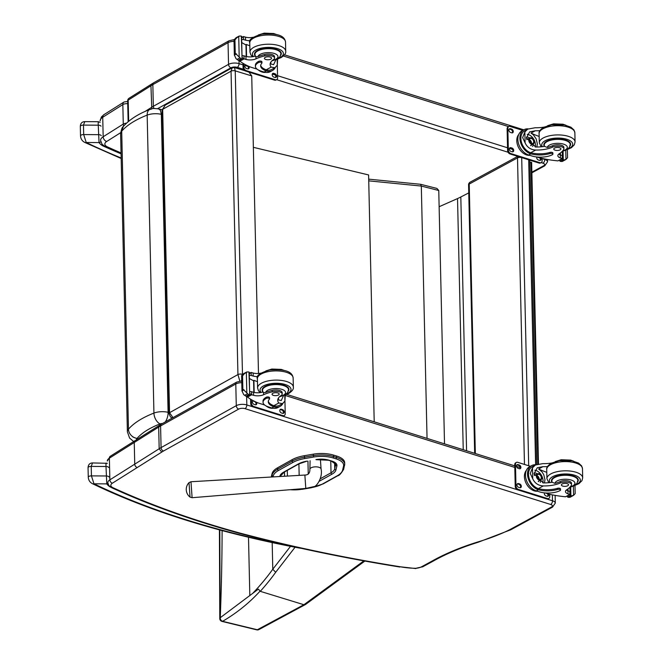 <?xml version="1.0" encoding="UTF-8"?>
<svg xmlns="http://www.w3.org/2000/svg" width="663" height="663" viewBox="0 0 663 663"><rect width="100%" height="100%" fill="white"/><g stroke="black" fill="none" stroke-linecap="round" stroke-linejoin="round"><path stroke-width="0.99" d="M468.575 184.853A2.983 1.243 -1.3 0 1 469.222 184.057A2.983 2.105 -118.5 0 1 470.133 182.168L470.133 182.168A2.983 2.983 0 0 0 468.575 184.853L474.667 453.31M517.919 156.418A2.983 2.105 61.5 0 0 517.505 157.877A2.983 1.243 -1.3 0 1 521.698 157.603L528.684 159.8A2.983 1.243 -1.3 0 1 529.812 160.736A2.983 2.983 0 0 0 529.737 160.123M123.301 126.5C122.249 126.906 121.362 129.351 120.625 133.835A17.984 7.492 -1.3 0 1 121.702 131.191L123.384 126.401M136.926 440.804A9.042 3.771 -1.3 0 1 137.05 438.392A8.942 7.616 -139.5 0 1 128.465 429.16L121.702 131.191C127.114 125.017 135.6 119.655 147.169 115.113A11.884 4.956 -1.3 0 1 161.341 114.351L160.396 110.298L158.714 108.914L162.045 109.71M165.286 421.925A8.942 4.359 -76.5 0 0 168.095 412.32A11.884 4.956 178.7 0 0 153.932 413.082C142.363 417.624 133.876 422.986 128.465 429.16A17.984 7.492 178.7 0 0 127.387 431.804L129.575 438.036L133.669 441.533M253.349 147.327L368.603 174.949L374.205 421.817M241.44 380.943L241.713 379.626M242.119 374.694L242.119 374.264A2.983 1.243 178.7 0 0 237.934 374.57L239.84 381.092M172.985 417.632L169.546 412.701A2.983 1.243 178.7 0 0 168.924 413.488A2.983 1.243 178.7 0 0 168.924 413.521L170.482 416.936L172.181 418.088M232.166 67.792L231.047 71.181A2.983 1.243 -1.3 0 1 235.232 70.883L251.733 75.897L258.487 373.484M168.924 413.488L162.037 110.099A2.983 1.243 -1.3 0 1 162.667 109.32L231.047 71.181L237.934 374.57L169.546 412.701L162.667 109.32L165.211 105.135L232.125 67.817L234.453 67.56M242.484 374.38L235.232 70.883L234.495 67.568L244.813 70.701M165.211 105.135L162.045 110.099M251.733 75.897L248.94 72.101M293.071 462.343A1.069 0.762 -119.2 0 1 292.201 461.108L277.623 469.238A1.069 0.762 60.8 0 0 278.493 470.473L293.071 462.343A26.13 10.89 -1.3 0 1 304.731 458.564L313.674 457.022A20.155 8.404 -1.3 0 1 332.942 457.901L335.818 458.779A20.155 8.404 -1.3 0 1 343.55 466.114L342.605 470.092A26.122 10.89 -1.3 0 1 337.285 475.777L322.757 483.882A26.122 10.89 -1.3 0 1 311.378 487.62M336.423 455.97L333.539 455.1L333.572 456.558L336.456 457.437L336.423 455.97A21.233 8.851 -1.3 0 1 344.669 462.741L344.702 464.199A21.233 8.851 178.7 0 0 336.456 457.437A1.069 0.605 106.9 0 1 335.818 458.779M332.942 457.901A1.069 0.605 106.9 0 0 333.572 456.558A21.233 8.851 178.7 0 0 313.284 455.638L304.342 457.172A27.2 11.337 178.7 0 0 292.201 461.108L292.168 459.65L277.59 467.78L277.623 469.238A1.069 0.762 60.8 0 0 278.485 470.473A26.114 10.89 -1.3 0 1 278.493 470.473A26.114 10.89 -1.3 0 0 273.173 476.15L272.982 476.929M271.25 477.029L272.045 473.689A27.191 11.329 -1.3 0 1 277.59 467.78M313.674 457.022L313.251 454.172L304.309 455.713L304.731 458.564M313.251 454.172A21.233 8.851 -1.3 0 1 333.539 455.1M292.168 459.65A27.2 11.337 -1.3 0 1 304.309 455.713M137.266 467.523A2.983 2.221 -122.2 0 1 134.738 464.158L109.867 479.838A2.983 2.221 57.8 0 0 112.387 483.194L161.722 452.108L159.178 448.76L158.689 427.088L159.568 425.215M552.486 507.137L555.304 503.109A7.45 3.108 178.7 0 0 552.494 500.764A2.983 1.707 107.4 0 1 550.704 504.477A4.467 1.865 -1.3 0 1 551.168 507.203L509.457 529.836L511.281 529.331M552.412 507.178L551.168 507.203M432.972 561.246L431.605 561.337L421.461 566.84A2.983 2.105 -118.5 0 0 422.82 566.749L432.972 561.246C445.776 553.995 460.843 547.663 478.197 542.235L510.742 529.787L552.453 507.162M478.189 542.243L477.385 542.094A206.931 86.248 178.7 0 0 431.605 561.337M421.461 566.84A8.942 3.729 -1.3 0 1 415.85 568.299L422.82 566.749M415.85 568.299A41.728 17.395 -1.3 0 1 400.394 566.79L415.892 568.572M400.394 566.79A951.422 396.54 -1.3 0 1 239.608 532.986L238.763 533.16C289.615 546.66 343.301 557.948 399.822 567.014M544.737 165.833L547.563 161.805A7.45 3.108 178.7 0 0 544.754 159.452A2.983 1.707 107.4 0 1 542.956 163.173A4.467 1.865 -1.3 0 1 543.42 165.899L531.859 172.173M544.671 165.866L543.42 165.899M151.786 108.873L150.94 85.776L151.819 83.903M128.141 121.735L127.661 100.842A2.983 1.243 -1.3 0 1 128.183 100.121L150.94 85.776A38.752 16.152 -1.3 0 1 152.838 84.624L228.047 42.681A7.45 3.108 -1.3 0 1 234.039 41.363M243.006 64.858L239.07 63.631A7.45 3.108 178.7 0 0 228.536 64.352L153.335 106.295L152.838 84.624A2.983 2.13 -119.1 0 1 153.741 82.734L129.053 98.248A2.983 2.221 57.8 0 0 128.183 100.121L128.663 121.304M293.535 546.602A633.414 263.998 -1.3 0 1 93.972 483.799A2.983 2.097 115.8 0 1 92.613 483.775L92.613 483.775C150.145 511.438 218.997 532.845 299.17 548.011A2.983 1.227 100.6 0 0 299.56 547.945M106.32 463.57C106.005 462.351 105.898 463.321 105.997 466.495L106.776 483.882L93.972 483.799L91.436 475.877A2.983 1.243 178.7 0 0 88.27 477.194A2.983 1.243 178.7 0 0 88.27 477.203C88.477 480.219 89.928 482.415 92.613 483.775M108.981 476.987A2.983 1.243 -1.3 0 0 106.213 475.976L91.436 475.877L91.221 466.396L92.53 462.94M110.613 487.181A25.26 10.525 178.7 0 1 106.776 483.882A2.983 2.619 -33.4 0 0 107.887 483.526M103.353 145.528L102.864 145.877L103.511 145.653M121.18 157.985A633.414 263.998 -1.3 0 1 86.223 142.495A2.983 2.097 115.8 0 1 84.864 142.47L121.188 158.523M98.572 122.265C98.257 121.039 98.149 122.017 98.248 125.183L99.036 142.578L86.223 142.495L83.687 134.572A2.983 1.243 178.7 0 0 80.53 135.882A2.983 1.243 178.7 0 0 80.53 135.89C80.737 138.915 82.179 141.103 84.864 142.47M101.232 135.683A2.983 1.243 -1.3 0 0 98.464 134.664L83.687 134.572L83.472 125.092L84.781 121.627C81.972 121.752 80.488 123.343 80.314 126.401L80.53 135.882M121.08 153.849A718.361 299.403 178.7 0 1 102.864 145.877A25.26 10.525 178.7 0 1 99.036 142.578A2.983 2.619 -33.4 0 0 100.776 141.783M538.48 463.943L531.643 162.36L529.861 162.767M468.758 192.9L460.818 196.969A47.695 19.873 -1.3 0 1 457.536 198.569L439.138 206.723M537.908 464.059L531.055 162.178M364.459 561.346A2.983 2.329 -126.2 0 1 364.219 561.544A2.983 2.329 -126.2 0 1 362.528 561.851L303.911 604.722L260.286 591.338L258.388 589.109L220.133 617.8A2.983 2.503 59.8 0 0 222.594 621.322L222.718 621.248C236.973 612.861 249.462 602.775 260.178 590.998M303.886 604.714L257.327 629.751A2.983 1.351 103.6 0 1 256.772 629.85L222.047 621.413A2.983 2.983 0 0 1 219.768 618.504A2.983 1.483 0.3 0 1 219.768 618.504A2.983 1.483 0.3 0 1 220.133 617.8L219.801 529.977M368.694 179.151L420.624 184.297L436.925 188.433L438.765 190.496L444.517 443.862M420.624 184.297L421.32 186.063L438.765 190.496M222.047 621.422A2.983 1.351 -76.3 0 0 222.594 621.322L257.327 629.751A2.983 2.262 67.9 0 0 258.595 629.717A2.983 2.262 67.9 0 0 258.711 629.659M260.286 591.338A683.42 284.841 178.7 0 0 275.684 572.277L272.783 569.244L272.178 542.599M303.911 604.722L305.643 604.391L364.716 561.18A2.983 2.337 -126.7 0 1 363.001 561.503A116.249 48.449 -1.3 0 1 362.528 561.851M248.501 537.254L249.827 595.656M427.047 438.384L421.32 186.063L368.736 180.858M222.718 621.248A2.983 2.503 -120.4 0 1 220.249 617.734A2509.712 1963.955 53.5 0 0 222.113 530.599M547.522 466.545A20.785 8.66 -1.3 0 1 542.889 466.669L537.279 467.763L534.071 473.689L543.254 482.896A20.785 8.66 -1.3 0 0 552.155 482.266L554.931 483.344A20.785 8.66 -1.3 0 0 560.194 481.595L560.227 483.004A20.785 8.66 -1.3 0 1 543.328 485.929C538.348 485.647 534.817 483.261 532.729 478.769L530.267 473.515L532.48 467.838L532.729 478.769M532.48 467.838L535.381 464.995L542.815 463.636A20.785 8.66 178.7 0 0 551.608 463.023M560.525 490.032L560.5 488.896A1.873 0.779 -1.3 0 0 559.497 488.233A1.873 0.779 -1.3 0 0 557.575 488.308A16.898 7.044 -1.3 0 1 538.373 488.614L537.544 488.333L537.577 489.476A13.517 9.539 -118.5 0 1 528.005 477.642A13.517 9.539 -118.5 0 1 531.66 465.592L529.604 466.702A13.517 9.539 61.5 0 0 526.082 479.233A13.517 9.539 61.5 0 0 536.334 490.877L539.566 491.888A14.627 6.1 178.7 0 0 560.119 490.537A1.873 0.779 178.7 0 0 560.525 490.032A1.873 0.779 178.7 0 0 559.522 489.369A1.873 0.779 178.7 0 0 557.6 489.451A16.898 7.044 178.7 0 1 538.397 489.75L536.334 490.877M537.577 489.476L538.397 489.75M531.66 465.592A13.517 9.539 -118.5 0 1 535.803 464.78M570.337 494.515L565.58 496.769A63.375 26.412 -1.3 0 1 548.798 494.084L545.11 492.932M573.379 486.136L573.586 495.352L571.456 495.841A5.022 2.088 -1.3 0 1 570.893 495.559L567.553 497.026L567.528 496.032M574.995 485.482L575.177 493.62L573.586 495.352L569.898 497.325L568.68 497.349L571.456 495.841M537.544 488.333A12.266 8.652 -118.5 0 1 528.933 477.575A12.266 8.652 -118.5 0 1 532.256 466.686L535.372 464.995M546.784 472.338A80.099 33.382 -1.3 0 1 538.629 468.973L542.019 471.865L543.784 474.783L544.978 479.722L544.456 482.904M534.826 470.216A8.934 6.298 -118.5 0 1 542.848 482.879M534.08 473.026A5.959 4.21 -118.5 0 1 537.411 473.879M541.107 475.47L541.116 475.495A3.257 2.296 61.5 0 0 536.906 474.907A3.257 2.296 61.5 0 0 539.317 479.813A3.257 2.296 61.5 0 0 541.497 479.009A3.257 2.296 61.5 0 0 541.406 476.034A3.257 2.296 61.5 0 0 541.116 475.495A3.489 2.461 61.5 0 0 541.107 475.47A3.489 2.461 61.5 0 0 537.444 473.863A3.489 2.461 61.5 0 0 536.533 477.095A3.489 2.461 61.5 0 0 539.176 480.103A3.489 2.461 61.5 0 0 540.768 480.004A5.959 4.21 -118.5 0 1 540.27 482.382M534.113 474.36A5.959 4.21 -118.5 0 1 535.331 475.006M538.663 481.147A5.959 4.21 -118.5 0 1 538.654 481.636M568.009 488.871L568.05 490.877M567.553 497.026L567.86 497.2A5.022 2.088 -1.3 0 1 568.68 497.349M560.227 483.004A6.572 2.735 -1.3 0 1 567.387 482.225A6.572 2.735 -1.3 0 1 571.523 484.661A6.572 2.735 -1.3 0 1 571.199 485.54A32.86 13.699 -1.3 0 1 566.749 489.742A7.666 3.199 -1.3 0 0 565.456 491.573A7.666 3.199 -1.3 0 0 568 493.869A42.241 17.603 -1.3 0 0 569.807 494.474A1.492 1.069 -116 0 0 569.873 494.49L569.807 491.465A42.241 17.603 -1.3 0 1 567.934 490.835A7.666 3.199 -1.3 0 1 566.343 490.032M569.807 491.465A1.409 0.588 -1.3 0 1 570.337 491.905L570.387 494.416M537.42 491.217A12.266 8.652 -118.5 0 1 526.323 483.692A12.266 8.652 -118.5 0 1 526.356 470.382M549.71 494.3L549.76 496.579A2.983 2.105 -118.5 0 1 548.856 498.468L548.11 498.874A2.983 2.105 -118.5 0 1 546.751 498.957L517.621 489.824A2.983 2.105 -118.5 0 1 515.226 486.385L514.737 464.722A2.983 2.105 -118.5 0 1 515.64 462.832L516.386 462.426A2.983 2.105 -118.5 0 1 517.745 462.335L530.359 466.288M548.856 498.468A2.983 2.105 -118.5 0 1 547.497 498.559L518.358 489.427A2.983 2.105 -118.5 0 1 515.971 485.987L515.474 464.315A2.983 2.105 -118.5 0 1 516.386 462.426M519.336 468.716L518.168 468.351A2.047 1.442 -118.5 0 1 516.618 466.586A2.047 1.442 -118.5 0 1 517.148 464.688A2.047 1.442 -118.5 0 1 518.085 464.63L519.253 464.995A2.047 1.442 -118.5 0 1 520.803 466.76A2.047 1.442 -118.5 0 1 520.273 468.658A2.047 1.442 -118.5 0 1 519.336 468.716M519.767 487.678L518.599 487.313A2.047 1.442 -118.5 0 1 517.049 485.548A2.047 1.442 -118.5 0 1 517.579 483.65A2.047 1.442 -118.5 0 1 518.516 483.592L519.684 483.957A2.047 1.442 -118.5 0 1 521.234 485.722A2.047 1.442 -118.5 0 1 520.704 487.62A2.047 1.442 -118.5 0 1 519.767 487.678M548.516 493.993A2.047 1.442 -118.5 0 1 548.086 496.206A2.047 1.442 -118.5 0 1 547.149 496.264L545.989 495.899A2.047 1.442 -118.5 0 1 544.447 492.866M516.825 464.97A2.047 1.442 -118.5 0 1 517.347 465.028L518.507 465.401A2.047 1.442 -118.5 0 1 519.966 466.876A2.047 1.442 -118.5 0 1 519.858 468.782M517.256 483.932A2.047 1.442 -118.5 0 1 517.77 483.99L518.938 484.355A2.047 1.442 -118.5 0 1 520.397 485.838A2.047 1.442 -118.5 0 1 520.289 487.744M547.29 493.612A2.047 1.442 -118.5 0 1 547.671 496.33M539.052 479.448A2.818 1.989 61.5 0 0 536.964 475.603M537.502 478.114A2.818 1.989 61.5 0 0 539.168 479.49A2.818 1.989 61.5 0 0 540.444 479.407A2.818 1.989 61.5 0 0 540.851 475.984A2.818 1.989 61.5 0 0 537.768 474.459A2.818 1.989 61.5 0 0 537.237 477.633M539.317 479.622A3.05 2.155 61.5 0 0 541.588 477.095A3.05 2.155 61.5 0 0 538.364 473.995A3.05 2.155 61.5 0 0 537.237 477.617A3.05 2.155 61.5 0 0 537.511 478.122A3.05 2.155 61.5 0 0 539.317 479.622M538.232 481.371L540.768 480.004A3.489 2.461 61.5 0 0 541.422 476.051A3.489 2.461 61.5 0 0 541.414 476.042L541.422 476.051M552.022 482.291A13.409 5.594 -1.3 0 1 551.45 480.741A13.409 5.594 -1.3 0 1 554.367 477.145A13.409 5.594 -1.3 0 1 569.227 475.064A13.409 5.594 -1.3 0 1 578.269 480.128A13.409 5.594 -1.3 0 1 577.664 481.86M560.194 481.595A6.572 2.735 -1.3 0 1 567.354 480.816A6.572 2.735 -1.3 0 1 571.489 483.252L571.523 484.661M567.752 485.747A3.58 1.492 178.7 0 0 568.531 484.786A3.58 1.492 178.7 0 0 564.926 483.377A3.58 1.492 178.7 0 0 561.379 484.951A3.58 1.492 178.7 0 0 563.79 486.302A3.58 1.492 178.7 0 0 567.752 485.747M282.96 403.377A13.517 9.539 -118.5 0 1 280.01 406.436A13.517 9.539 -118.5 0 1 274.648 407.049L274.623 405.913A12.266 8.652 -118.5 0 0 279.413 405.333L282.529 403.643L284.916 401.082L284.775 395.073L279.496 396.781M282.529 403.643L278.783 403.005A20.785 8.66 -1.3 0 1 277.739 400.386A20.785 8.66 -1.3 0 1 281.12 395.504A6.572 2.735 -1.3 0 0 282.189 393.963A6.572 2.735 -1.3 0 0 278.833 391.667A6.572 2.735 -1.3 0 0 272.244 391.825L272.211 390.416A6.572 2.735 -1.3 0 1 278.8 390.258A6.572 2.735 -1.3 0 1 282.156 392.554L282.189 393.963M278.029 398.861A20.785 8.66 178.7 0 0 278.717 399.971L281.253 400.535L283.491 395.678M274.648 407.049L273.86 406.825A16.898 7.044 178.7 0 1 268.283 401.77A16.898 7.044 178.7 0 1 269.435 399.118A1.873 0.779 178.7 0 0 269.568 398.819A1.873 0.779 178.7 0 0 268.308 398.115A1.873 0.779 178.7 0 0 266.228 398.405A14.627 6.1 178.7 0 0 263.045 402.325A14.627 6.1 178.7 0 0 268.556 406.933L271.789 407.944A13.517 9.539 61.5 0 0 277.954 407.546L280.01 406.436M284.916 401.082L285.281 394.908M264.645 405.01L258.255 403.005A63.375 26.412 -1.3 0 1 247.506 397.062L247.092 396.474M272.244 391.825A32.86 13.699 -1.3 0 0 263.625 394.717A7.666 3.199 -1.3 0 1 253.631 395.322A42.241 17.603 -1.3 0 1 251.741 394.767A1.492 1.077 -116.2 0 1 251.675 394.742L249.661 393.524M251.675 394.742L251.6 391.709A1.409 0.588 178.7 0 0 249.694 391.808M249.76 394.966L246.421 396.441A5.022 2.088 178.7 0 0 245.865 396.151L243.686 394.618L241.97 390.855L242.865 389.123L246.818 392.919L246.346 372.192L248.119 371.893A5.022 2.088 178.7 0 0 248.94 372.042L249.76 394.966L248.94 372.042M242.459 389.338L242.161 376.12L241.63 375.706L246.909 371.91M244.1 373.435L241.622 375.623L241.97 391.095L244.042 389.736M243.694 374.587L242.161 376.12M263.045 402.325L263.02 401.19A14.627 6.1 -1.3 0 1 266.203 397.27A1.873 0.779 -1.3 0 1 268.283 396.98A1.873 0.779 -1.3 0 1 269.543 397.684L269.568 398.819M274.623 405.913L273.836 405.69A16.898 7.044 -1.3 0 1 268.324 401.198M254.178 392.438L253.904 380.338A80.099 33.382 178.7 0 0 257.451 381.656M253.324 380.653L253.904 380.338M253.846 392.363L253.581 380.786A56.803 23.677 178.7 0 1 249.387 378.424M251.6 391.709A42.241 17.603 178.7 0 0 253.564 392.289A7.666 3.199 178.7 0 0 262.896 391.949L263.576 392.595L265.631 392.438A32.86 13.699 -1.3 0 1 272.211 390.416M278.526 397.924A8.934 6.298 -118.5 0 1 278.402 399.54M245.865 396.151L248.642 394.651L246.818 392.919M248.642 394.651A5.022 2.088 178.7 0 0 249.462 394.792M249.661 394.85L249.247 372.216M257.824 376.551A7.666 3.199 178.7 0 1 253.191 376.054A42.241 17.603 178.7 0 1 251.236 375.482L251.161 372.449A1.492 1.028 -120.9 0 1 251.227 372.465A42.241 17.603 178.7 0 0 253.125 373.02A7.666 3.199 178.7 0 0 260.874 373.145M249.222 373.932L251.161 372.449L249.271 373.203M251.236 375.482A1.409 0.588 178.7 0 0 249.321 375.581M273.098 408.267A12.266 8.652 -118.5 0 1 269.717 407.919A12.266 8.652 -118.5 0 1 265.946 405.855M284.941 401.032L285.223 413.654A2.983 2.105 -118.5 0 1 284.311 415.544A2.983 2.105 -118.5 0 1 282.952 415.635L253.821 406.502A2.983 2.105 -118.5 0 1 251.426 403.063L251.352 399.64M281.361 409.245L282.529 409.618A2.047 1.442 -118.5 0 1 284.079 411.375A2.047 1.442 -118.5 0 1 283.549 413.281A2.047 1.442 -118.5 0 1 282.612 413.339L281.452 412.974A2.047 1.442 -118.5 0 1 279.894 411.209A2.047 1.442 -118.5 0 1 280.432 409.311A2.047 1.442 -118.5 0 1 281.361 409.245L280.623 409.651L281.783 410.016A2.047 1.442 -118.5 0 1 283.242 411.499A2.047 1.442 -118.5 0 1 283.134 413.397M256.482 402.25A2.047 1.442 -118.5 0 1 256.158 404.695A2.047 1.442 -118.5 0 1 255.23 404.753L254.062 404.389A2.047 1.442 -118.5 0 1 252.512 402.623A2.047 1.442 -118.5 0 1 253.042 400.725A2.047 1.442 -118.5 0 1 253.191 400.659M284.311 415.544L283.573 415.941A2.983 2.105 -118.5 0 1 282.214 416.032L253.075 406.9A2.983 2.105 -118.5 0 1 250.689 403.46L250.589 399.176M280.101 409.593A2.047 1.442 -118.5 0 1 280.623 409.651M252.711 401.007A2.047 1.442 -118.5 0 1 253.233 401.065L254.401 401.43A2.047 1.442 -118.5 0 1 255.86 402.913A2.047 1.442 -118.5 0 1 255.752 404.82M288.322 391.153A13.409 5.594 178.7 0 0 288.927 389.43A13.409 5.594 178.7 0 0 275.394 384.142A13.409 5.594 178.7 0 0 262.109 390.043A13.409 5.594 178.7 0 0 262.797 391.734M272.825 393.292A3.58 1.492 178.7 0 0 272.045 394.245A3.58 1.492 178.7 0 0 275.651 395.654A3.58 1.492 178.7 0 0 279.198 394.087A3.58 1.492 178.7 0 0 276.786 392.736A3.58 1.492 178.7 0 0 272.825 393.292M539.897 130.652A20.785 8.66 -1.3 0 1 535.265 130.777L529.654 131.871L526.447 137.796L535.629 147.004A20.785 8.66 -1.3 0 0 544.538 146.374L547.307 147.451A20.785 8.66 -1.3 0 0 552.577 145.703L552.602 147.111A20.785 8.66 -1.3 0 1 535.704 150.037C530.723 149.755 527.193 147.368 525.104 142.876L522.643 137.622L524.864 131.945L525.104 142.876M524.864 131.945L527.756 129.111L535.198 127.744A20.785 8.66 178.7 0 0 543.991 127.13M552.901 154.139L552.876 153.004A1.873 0.779 -1.3 0 0 551.873 152.341A1.873 0.779 -1.3 0 0 549.95 152.424A16.898 7.044 -1.3 0 1 530.748 152.722L529.928 152.44L529.952 153.584A13.517 9.539 -118.5 0 1 520.38 141.749A13.517 9.539 -118.5 0 1 524.035 129.699L521.988 130.81A13.517 9.539 61.5 0 0 518.458 143.341A13.517 9.539 61.5 0 0 528.709 154.985L531.941 155.996A14.627 6.1 178.7 0 0 552.494 154.645A1.873 0.779 178.7 0 0 552.901 154.139A1.873 0.779 178.7 0 0 551.898 153.476A1.873 0.779 178.7 0 0 549.983 153.559A16.898 7.044 178.7 0 1 530.781 153.857L528.709 154.985M529.952 153.584L530.781 153.857M524.035 129.699A13.517 9.539 -118.5 0 1 528.179 128.887M562.713 158.623L557.956 160.877A63.375 26.412 -1.3 0 1 541.182 158.192L537.486 157.04M565.754 150.244L565.97 159.46L563.832 159.949A5.022 2.088 -1.3 0 1 563.268 159.667L559.928 161.134L559.904 160.139M567.371 149.589L567.561 157.728L565.97 159.46L562.274 161.441L561.055 161.457L563.832 159.949M529.928 152.44A12.266 8.652 -118.5 0 1 521.309 141.683A12.266 8.652 -118.5 0 1 524.632 130.802L527.756 129.103M539.16 136.445A80.099 33.382 -1.3 0 1 531.005 133.081L533.301 134.746L536.16 138.89L537.353 143.83L536.831 147.012M527.201 134.324A8.934 6.298 -118.5 0 1 535.232 146.987M526.455 137.133A5.959 4.21 -118.5 0 1 529.795 137.987M533.483 139.586L533.5 139.603A3.257 2.296 61.5 0 0 529.281 139.015A3.257 2.296 61.5 0 0 531.701 143.921A3.257 2.296 61.5 0 0 533.872 143.117A3.257 2.296 61.5 0 0 533.79 140.142A3.257 2.296 61.5 0 0 533.5 139.603A3.489 2.461 61.5 0 0 533.483 139.586A3.489 2.461 61.5 0 0 529.82 137.97A3.489 2.461 61.5 0 0 528.908 141.211A3.489 2.461 61.5 0 0 531.56 144.211A3.489 2.461 61.5 0 0 533.151 144.111A5.959 4.21 -118.5 0 1 532.646 146.49M526.488 138.468A5.959 4.21 -118.5 0 1 527.715 139.114M531.038 145.255A5.959 4.21 -118.5 0 1 531.03 145.744M560.384 152.979L560.434 154.985M559.928 161.134L560.235 161.308A5.022 2.088 -1.3 0 1 561.055 161.457M552.602 147.111A6.572 2.735 -1.3 0 1 559.763 146.332A6.572 2.735 -1.3 0 1 563.898 148.769A6.572 2.735 -1.3 0 1 563.583 149.656A32.86 13.699 -1.3 0 1 559.133 153.849A7.666 3.199 -1.3 0 0 557.84 155.681A7.666 3.199 -1.3 0 0 560.384 157.976A42.241 17.603 -1.3 0 0 562.183 158.581A1.492 1.069 -116 0 0 562.249 158.606L562.183 155.573A42.241 17.603 -1.3 0 1 560.31 154.943A7.666 3.199 -1.3 0 1 558.718 154.139M562.183 155.573A1.409 0.588 -1.3 0 1 562.713 156.012L562.771 158.523M529.795 155.324A12.266 8.652 -118.5 0 1 518.698 147.799A12.266 8.652 -118.5 0 1 518.731 134.49M542.085 158.407L542.143 160.686A2.983 2.105 -118.5 0 1 541.232 162.576L540.486 162.982A2.983 2.105 -118.5 0 1 539.127 163.073L509.996 153.94A2.983 2.105 -118.5 0 1 507.601 150.501L507.112 128.829A2.983 2.105 -118.5 0 1 508.024 126.94L508.761 126.534A2.983 2.105 -118.5 0 1 510.12 126.442L522.742 130.404M541.232 162.576A2.983 2.105 -118.5 0 1 539.873 162.667L510.734 153.534A2.983 2.105 -118.5 0 1 508.347 150.095L507.85 128.423A2.983 2.105 -118.5 0 1 508.761 126.534M511.712 132.824L510.551 132.459A2.047 1.442 -118.5 0 1 508.993 130.702A2.047 1.442 -118.5 0 1 509.532 128.796A2.047 1.442 -118.5 0 1 510.46 128.738L511.629 129.103A2.047 1.442 -118.5 0 1 513.179 130.868A2.047 1.442 -118.5 0 1 512.648 132.766A2.047 1.442 -118.5 0 1 511.712 132.824M512.143 151.786L510.982 151.421A2.047 1.442 -118.5 0 1 509.424 149.664A2.047 1.442 -118.5 0 1 509.963 147.758A2.047 1.442 -118.5 0 1 510.891 147.7L512.06 148.064A2.047 1.442 -118.5 0 1 513.61 149.83A2.047 1.442 -118.5 0 1 513.079 151.728A2.047 1.442 -118.5 0 1 512.143 151.786M540.892 158.109A2.047 1.442 -118.5 0 1 540.461 160.313A2.047 1.442 -118.5 0 1 539.533 160.371L538.364 160.007A2.047 1.442 -118.5 0 1 536.823 156.974M509.201 129.078A2.047 1.442 -118.5 0 1 509.723 129.144L510.883 129.509A2.047 1.442 -118.5 0 1 512.342 130.984A2.047 1.442 -118.5 0 1 512.234 132.89M509.632 148.04A2.047 1.442 -118.5 0 1 510.154 148.106L511.314 148.471A2.047 1.442 -118.5 0 1 512.772 149.946A2.047 1.442 -118.5 0 1 512.665 151.852M539.665 157.719A2.047 1.442 -118.5 0 1 540.047 160.438M531.428 143.556A2.818 1.989 61.5 0 0 529.339 139.719M529.878 142.222A2.818 1.989 61.5 0 0 531.544 143.598A2.818 1.989 61.5 0 0 532.828 143.515A2.818 1.989 61.5 0 0 533.226 140.092A2.818 1.989 61.5 0 0 530.143 138.567A2.818 1.989 61.5 0 0 529.613 141.741M531.693 143.73A3.05 2.155 61.5 0 0 533.964 141.202A3.05 2.155 61.5 0 0 530.74 138.103A3.05 2.155 61.5 0 0 529.613 141.733A3.05 2.155 61.5 0 0 529.886 142.23A3.05 2.155 61.5 0 0 531.693 143.73M530.615 145.487L533.151 144.111A3.489 2.461 61.5 0 0 533.798 140.158A3.489 2.461 61.5 0 0 533.79 140.15L533.798 140.158M544.398 146.399A13.409 5.594 -1.3 0 1 543.826 144.849A13.409 5.594 -1.3 0 1 546.743 141.26A13.409 5.594 -1.3 0 1 561.602 139.172A13.409 5.594 -1.3 0 1 570.644 144.244A13.409 5.594 -1.3 0 1 570.039 145.968M552.577 145.703A6.572 2.735 -1.3 0 1 559.729 144.924A6.572 2.735 -1.3 0 1 563.873 147.368L563.898 148.769M560.136 149.855A3.58 1.492 178.7 0 0 560.915 148.893A3.58 1.492 178.7 0 0 557.301 147.484A3.58 1.492 178.7 0 0 553.762 149.059A3.58 1.492 178.7 0 0 556.174 150.41A3.58 1.492 178.7 0 0 560.136 149.855M275.336 67.485A13.517 9.539 -118.5 0 1 272.385 70.543A13.517 9.539 -118.5 0 1 267.023 71.165L266.998 70.021A12.266 8.652 -118.5 0 0 271.789 69.441L274.913 67.75L277.291 65.189L277.159 59.181L271.871 60.897M274.905 67.75L271.167 67.112A20.785 8.66 -1.3 0 1 270.114 64.502A20.785 8.66 -1.3 0 1 273.496 59.612A6.572 2.735 -1.3 0 0 274.565 58.071A6.572 2.735 -1.3 0 0 271.208 55.775A6.572 2.735 -1.3 0 0 264.62 55.932L264.587 54.523A6.572 2.735 -1.3 0 1 271.175 54.366A6.572 2.735 -1.3 0 1 274.532 56.662L274.565 58.071M270.405 62.977A20.785 8.66 178.7 0 0 271.092 64.079L273.628 64.651L275.874 59.786M267.023 71.165L266.236 70.933A16.898 7.044 178.7 0 1 260.658 65.877A16.898 7.044 178.7 0 1 261.819 63.225A1.873 0.779 178.7 0 0 261.943 62.935A1.873 0.779 178.7 0 0 260.683 62.223A1.873 0.779 178.7 0 0 258.611 62.513A14.627 6.1 178.7 0 0 255.421 66.433A14.627 6.1 178.7 0 0 260.932 71.04L264.172 72.06A13.517 9.539 61.5 0 0 270.33 71.654L272.385 70.543M277.291 65.189L277.656 59.015M257.02 69.118L250.639 67.112A63.375 26.412 -1.3 0 1 239.89 61.17L239.467 60.59M264.62 55.932A32.86 13.699 -1.3 0 0 256.001 58.825A7.666 3.199 -1.3 0 1 246.006 59.43A42.241 17.603 -1.3 0 1 244.117 58.874A1.492 1.077 -116.2 0 1 244.05 58.85L242.045 57.631M244.05 58.85L243.976 55.825A1.409 0.588 178.7 0 0 242.07 55.916M242.144 59.073L238.804 60.548A5.022 2.088 178.7 0 0 238.241 60.258L236.061 58.725L234.354 54.963L235.241 53.231L239.194 57.026L238.721 36.299L240.503 36.001A5.022 2.088 178.7 0 0 241.324 36.15L242.144 59.073L241.324 36.15M234.835 53.454L234.536 40.228L234.006 39.813L239.285 36.017M236.476 37.542L233.998 39.73L234.346 55.203L236.418 53.844M236.078 38.694L234.536 40.228M255.421 66.433L255.396 65.297A14.627 6.1 -1.3 0 1 258.587 61.377A1.873 0.779 -1.3 0 1 260.658 61.087A1.873 0.779 -1.3 0 1 261.918 61.792L261.943 62.935M266.998 70.021L266.211 69.797A16.898 7.044 -1.3 0 1 260.7 65.305M246.561 56.546L246.288 44.454A80.099 33.382 178.7 0 0 249.827 45.764M245.708 44.769L246.288 44.454M246.222 56.471L245.956 44.893A56.803 23.677 178.7 0 1 241.763 42.531M243.976 55.825A42.241 17.603 178.7 0 0 245.94 56.396A7.666 3.199 178.7 0 0 255.272 56.065L255.951 56.703L258.006 56.554A32.86 13.699 -1.3 0 1 264.587 54.523M270.902 62.04A8.934 6.298 -118.5 0 1 270.777 63.648M238.241 60.258L241.017 58.758L239.194 57.026M241.017 58.758A5.022 2.088 178.7 0 0 241.838 58.899M242.036 58.957L241.622 36.324M250.2 40.658A7.666 3.199 178.7 0 1 245.575 40.17A42.241 17.603 178.7 0 1 243.611 39.589L243.545 36.556A1.492 1.028 -120.9 0 1 243.611 36.573A42.241 17.603 178.7 0 0 245.501 37.136A7.666 3.199 178.7 0 0 253.249 37.252M241.597 38.04L243.545 36.556L241.647 37.319M243.611 39.589A1.409 0.588 178.7 0 0 241.705 39.689M265.473 72.375A12.266 8.652 -118.5 0 1 262.092 72.027A12.266 8.652 -118.5 0 1 258.321 69.963M277.316 65.148L277.598 77.762A2.983 2.105 -118.5 0 1 276.695 79.651A2.983 2.105 -118.5 0 1 275.336 79.742L246.197 70.609A2.983 2.105 -118.5 0 1 243.81 67.17L243.727 63.747M273.744 73.361L274.905 73.726A2.047 1.442 -118.5 0 1 276.463 75.491A2.047 1.442 -118.5 0 1 275.924 77.389A2.047 1.442 -118.5 0 1 274.988 77.447L273.827 77.082A2.047 1.442 -118.5 0 1 272.269 75.317A2.047 1.442 -118.5 0 1 272.808 73.419A2.047 1.442 -118.5 0 1 273.744 73.361L272.999 73.759L274.167 74.123A2.047 1.442 -118.5 0 1 275.626 75.607A2.047 1.442 -118.5 0 1 275.51 77.513M248.857 66.358A2.047 1.442 -118.5 0 1 248.542 68.803A2.047 1.442 -118.5 0 1 247.606 68.861L246.437 68.496A2.047 1.442 -118.5 0 1 244.887 66.731A2.047 1.442 -118.5 0 1 245.418 64.833A2.047 1.442 -118.5 0 1 245.567 64.767M276.695 79.651L275.949 80.057A2.983 2.105 -118.5 0 1 274.59 80.14L245.459 71.007A2.983 2.105 -118.5 0 1 243.064 67.568L242.965 63.283M272.476 73.701A2.047 1.442 -118.5 0 1 272.999 73.759M245.095 65.115A2.047 1.442 -118.5 0 1 245.617 65.173L246.777 65.538A2.047 1.442 -118.5 0 1 248.235 67.021A2.047 1.442 -118.5 0 1 248.128 68.927M280.706 55.269A13.409 5.594 178.7 0 0 281.311 53.537A13.409 5.594 178.7 0 0 267.769 48.258A13.409 5.594 178.7 0 0 254.484 54.151A13.409 5.594 178.7 0 0 255.172 55.841M265.2 57.399A3.58 1.492 178.7 0 0 264.421 58.361A3.58 1.492 178.7 0 0 268.034 59.769A3.58 1.492 178.7 0 0 271.573 58.195A3.58 1.492 178.7 0 0 269.161 56.844A3.58 1.492 178.7 0 0 265.2 57.399M189.021 482.639L190.041 497.101L192.104 497.706L190.977 481.744L189.021 482.639A9.688 9.688 0 0 0 190.041 497.101M475.338 453.525L469.222 184.057L517.505 157.877L524.466 464.44M528.684 159.8L535.613 464.763M528.693 465.766L521.698 157.603M137.05 438.392C141.94 432.823 149.606 427.983 160.048 423.889A8.942 5.337 68.7 0 1 153.932 413.082L147.169 115.113A8.942 5.337 -111.3 0 1 149.863 109.461L149.863 109.461C138.385 113.845 129.542 119.514 123.326 126.476M168.908 412.51L168.095 412.32L161.341 114.351L162.145 114.542M132.931 437.041L136.934 438.55M160.048 423.889A2.942 1.227 -1.3 0 1 162.385 423.541M298.333 463.951A1.193 0.854 60.8 0 0 298.889 463.901L306.969 461.141A19.451 8.105 178.7 0 0 298.333 463.951L283.764 472.081A1.193 0.854 60.8 0 0 284.328 472.039L280.946 475.495L280.714 476.473M328.21 459.989A1.193 0.671 -73.1 0 0 328.475 460.23A1.193 0.671 -73.1 0 0 328.848 460.172A13.484 5.619 178.7 0 0 315.928 459.592M283.764 472.081A19.442 8.105 178.7 0 0 279.811 476.307A1.193 1.077 13.4 0 0 280.946 475.495M331.077 460.843A1.193 0.671 -73.1 0 0 331.359 461.1A1.193 0.671 -73.1 0 0 331.724 461.042L328.848 460.172M316.11 459.683L328.475 460.23L331.359 461.1L335.743 464.282A12.29 5.122 -1.3 0 1 335.685 464.838A1.193 1.077 13.4 0 0 336.895 465.948A13.475 5.619 178.7 0 0 331.724 461.042M335.66 463.868L334.74 468.824A1.193 1.077 13.4 0 0 335.95 469.934L336.895 465.948M334.6 462.617L334.74 468.824A18.249 7.608 -1.3 0 1 331.019 472.785A1.193 0.854 60.8 0 0 331.989 474.161A19.442 8.105 178.7 0 0 335.95 469.934M330.754 460.918L331.019 472.785L320.337 478.752M319.293 481.247L331.989 474.161M307.599 488.275L302.137 489.219A20.155 8.404 -1.3 0 1 290.195 489.708M307.947 461.092L308.245 474.161M299.162 475.388L298.905 463.893L284.328 472.039M287.286 470.382L287.419 476.075M284.568 476.241L284.468 471.957M277.615 469.247A27.191 11.329 178.7 0 0 272.079 475.147A1.069 0.97 13.4 0 0 273.173 476.15M272.045 473.689L271.631 477.004M343.55 466.114A1.069 0.97 13.4 0 0 344.594 465.161A21.233 8.851 178.7 0 0 344.702 464.199L343.625 469.371A1.069 0.97 13.4 0 0 343.649 469.147M342.605 470.092A1.069 0.97 13.4 0 0 343.625 469.371C341.097 473.564 339.149 475.686 337.782 475.736A1.069 0.762 60.8 0 1 337.285 475.777M322.757 483.882A1.069 0.762 60.8 0 0 323.254 483.849L337.782 475.736M552.362 494.863L552.494 500.764L246.818 404.936A7.45 3.108 178.7 0 0 236.277 405.665L161.076 447.6L160.587 425.928A2.983 2.13 -119.1 0 1 161.49 424.047L135.119 440.622A2.983 2.221 -122.2 0 0 134.249 442.486L158.689 427.088A38.752 16.152 -1.3 0 1 160.587 425.928L235.788 383.993A2.983 2.13 -119.1 0 1 236.691 382.103L161.49 424.047M239.608 532.986A712.394 296.916 -1.3 0 1 113.033 487.736A2.983 2.064 -65.3 0 1 111.724 487.736L108.831 485.556L107.796 482.722A11.926 4.973 178.7 0 1 109.867 479.838L109.37 458.166A2.983 2.221 -122.2 0 1 110.249 456.293L107.298 461.05A11.926 4.973 -1.3 0 1 109.37 458.166L134.249 442.486L134.738 464.158L159.178 448.76A38.752 16.152 178.7 0 1 161.076 447.6A2.983 2.13 60.9 0 0 163.496 451.022L238.697 409.088A2.983 2.13 60.9 0 1 236.277 405.665L235.788 383.993A7.45 3.108 -1.3 0 1 241.78 382.675M285.289 395.479L514.795 467.423M238.697 409.088A4.467 1.865 -1.3 0 1 245.02 408.657A2.983 1.707 107.4 0 0 246.818 404.936L246.628 396.507M245.02 408.657L550.704 504.477M161.722 452.108A35.769 14.909 -1.3 0 1 163.496 451.022M509.457 529.836A161.83 67.452 -1.3 0 1 477.385 542.094M113.033 487.736A8.942 3.729 -1.3 0 1 112.387 483.194M110.249 456.293L135.119 440.622M239.003 60.615L239.07 63.631A2.983 1.707 107.4 0 1 237.271 67.344L243.553 69.308M276.637 79.684L508.09 152.241M541.174 162.609L542.956 163.173M544.737 158.971L544.754 159.452L542.094 158.623M539.815 157.902L536.848 156.974M512.424 149.324L509.441 148.388M507.543 147.791L277.557 75.69M275.278 74.977L272.286 74.041M247.887 66.391L244.904 65.455M153.741 82.734L228.95 40.799A2.983 2.13 -119.1 0 0 228.047 42.681L228.536 64.352A2.983 2.13 60.9 0 0 230.956 67.783A4.467 1.865 -1.3 0 1 237.271 67.344M145.064 111.459L151.429 107.447A38.752 16.152 178.7 0 1 153.335 106.295A2.983 2.13 60.9 0 0 154.156 108.533M157.595 108.691L230.956 67.783M283.391 56.007L508.629 126.616M126.509 123.185A4.765 1.989 178.7 0 0 123.277 124.089A4.177 3.116 57.8 0 0 123.732 126.011M121.064 152.929A714.184 297.662 -1.3 0 1 107.505 146.929A4.177 2.876 -65.5 0 1 105.69 146.937L102.052 144.261L100.577 140.374A14.901 6.216 178.7 0 1 103.171 136.76L102.724 117.26L122.837 104.588L123.277 124.089L103.171 136.76A4.177 3.116 57.8 0 0 106.702 141.476L120.666 132.675M107.505 146.929A10.732 4.475 -1.3 0 1 106.702 141.476M100.138 120.865A14.901 6.216 -1.3 0 1 102.724 117.26A4.177 3.116 -122.2 0 1 103.95 114.649L101.406 116.953L100.138 120.865M103.95 114.649L124.056 101.978A4.177 3.116 -122.2 0 0 122.837 104.588A4.765 1.989 -1.3 0 1 127.727 103.668M299.17 548.011L300.53 548.218A2.983 0.878 -83.2 0 0 300.679 548.193M108.765 467.506A2.983 1.243 -1.3 0 0 105.997 466.495L91.221 466.396A2.983 1.243 178.7 0 0 88.055 467.713L88.27 477.194M101.016 126.202A2.983 1.243 -1.3 0 0 98.248 125.183L83.472 125.092A2.983 1.243 178.7 0 0 80.314 126.401M466.578 450.774L460.818 196.969M463.238 449.729L457.536 198.569M257.559 629.659A2.983 2.271 67.7 0 0 258.835 629.618A2.983 2.271 67.7 0 0 258.843 629.618L305.436 604.532M290.493 546.345L272.783 569.244A680.437 283.598 -1.3 0 1 252.429 593.658M363.846 560.881A214.041 89.215 178.7 0 0 363.001 561.503M275.684 572.277L295.06 547.232M557.575 488.308L557.6 489.451M538.629 468.973L542.889 466.669M567.636 495.982L567.652 496.902M569.948 487.264L570.047 491.565M570.122 494.631L570.139 495.551M567.934 490.835L568 493.869M565.58 496.769L569.807 494.474M570.702 487.081L570.893 495.559M538.373 488.614L543.328 485.929M518.358 489.427L517.621 489.824M515.971 485.987L515.226 486.385M519.253 464.995L518.507 465.401M518.085 464.63L517.347 465.028M519.684 483.957L518.938 484.355M518.516 483.592L517.77 483.99M547.497 498.559L546.751 498.957M515.474 464.315L514.737 464.722M550.017 482.573A15.498 6.464 -1.3 0 1 552.735 476.639A15.498 6.464 -1.3 0 1 575.434 475.512A15.498 6.464 -1.3 0 1 575.327 485.001M550.613 464.672A17.884 7.45 -1.3 0 1 570.42 461.904A17.884 7.45 -1.3 0 1 582.479 468.65L581.617 465.874L578.542 463.081L572.103 460.835L559.34 460.661L551.343 463.164C547.862 465.467 546.32 467.572 546.718 469.462A17.884 7.45 -1.3 0 1 550.613 464.672M546.718 469.462L546.925 478.678A17.884 7.45 -1.3 0 1 550.82 473.888A17.884 7.45 -1.3 0 1 570.628 471.111A17.884 7.45 -1.3 0 1 582.686 477.866L581.948 480.675L579.006 483.609L574.158 485.747M554.931 483.344A10.011 4.177 -1.3 0 1 568.514 479.44A10.011 4.177 -1.3 0 1 572.757 485.863A10.011 4.177 -1.3 0 1 570.221 486.849M551.831 479.349L551.873 480.99A12.995 5.42 -1.3 0 1 564.743 475.28A12.995 5.42 -1.3 0 1 577.854 480.402L577.821 478.761M273.86 406.825L271.789 407.944M247.506 397.062L251.741 394.767M242.865 389.123L242.567 375.896M266.228 398.405L266.203 397.27M244.597 395.355L247.407 393.83M263.625 394.717L263.576 392.595M253.631 395.322L253.564 392.289M253.191 376.054L253.125 373.02M273.836 405.69L278.783 403.005M282.529 409.618L281.783 410.016M251.426 403.063L250.689 403.46M253.821 406.502L253.075 406.9M282.952 415.635L282.214 416.032M285.985 394.303A15.498 6.464 178.7 0 0 287.643 393.532A15.498 6.464 178.7 0 0 287.096 385.22A15.498 6.464 178.7 0 0 267.33 384.407A15.498 6.464 178.7 0 0 261.164 392.438M284.825 395.049L288.728 393.466C292.209 391.153 293.75 389.057 293.353 387.159A17.884 7.45 178.7 0 0 275.302 380.114A17.884 7.45 178.7 0 0 257.592 387.971L258.454 390.747L260.161 392.612M293.353 387.159L293.145 377.951A17.884 7.45 178.7 0 0 275.095 370.907A17.884 7.45 178.7 0 0 257.385 378.764L257.592 387.971M265.631 392.438A10.011 4.177 -1.3 0 1 279.396 388.775A10.011 4.177 -1.3 0 1 283.416 395.156A10.011 4.177 -1.3 0 1 279.943 396.383M263.087 392.421L262.531 390.292A12.995 5.42 -1.3 0 1 275.402 384.581A12.995 5.42 -1.3 0 1 288.521 389.703L287.609 392.645L284.775 395.073M549.95 152.424L549.983 153.559M531.005 133.081L535.265 130.777M560.011 160.09L560.028 161.01M562.332 151.371L562.423 155.672M562.497 158.739L562.514 159.667M560.31 154.943L560.384 157.976M557.956 160.877L562.183 158.581M563.078 151.189L563.268 159.667M530.748 152.722L535.704 150.037M510.734 153.534L509.996 153.94M508.347 150.095L507.601 150.501M511.629 129.103L510.883 129.509M510.46 128.738L509.723 129.144M512.06 148.064L511.314 148.471M510.891 147.7L510.154 148.106M539.873 162.667L539.127 163.073M507.85 128.423L507.112 128.829M542.392 146.68A15.498 6.464 -1.3 0 1 545.119 140.747A15.498 6.464 -1.3 0 1 567.81 139.62A15.498 6.464 -1.3 0 1 567.702 149.109M542.989 128.788A17.884 7.45 -1.3 0 1 562.796 126.011A17.884 7.45 -1.3 0 1 574.854 132.766L573.992 129.989L570.926 127.197L564.478 124.942L551.724 124.768L543.718 127.271C540.237 129.583 538.696 131.68 539.094 133.57A17.884 7.45 -1.3 0 1 542.989 128.788M539.094 133.57L539.309 142.785A17.884 7.45 -1.3 0 1 543.204 137.995A17.884 7.45 -1.3 0 1 563.011 135.219A17.884 7.45 -1.3 0 1 575.07 141.973L574.324 144.783L571.39 147.716L566.534 149.855M547.307 147.451A10.011 4.177 -1.3 0 1 560.89 143.548A10.011 4.177 -1.3 0 1 565.133 149.971A10.011 4.177 -1.3 0 1 562.597 150.957M544.207 143.457L544.248 145.098A12.995 5.42 -1.3 0 1 557.119 139.387A12.995 5.42 -1.3 0 1 570.23 144.509L570.197 142.868M266.236 70.933L264.172 72.06M239.89 61.17L244.117 58.874M235.241 53.231L234.942 40.004M258.611 62.513L258.587 61.377M236.973 59.463L239.782 57.938M256.001 58.825L255.951 56.703M246.006 59.43L245.94 56.396M245.575 40.17L245.501 37.136M266.211 69.797L271.167 67.112M274.905 73.726L274.167 74.123M243.81 67.17L243.064 67.568M246.197 70.609L245.459 71.007M275.336 79.742L274.59 80.14M278.369 58.41A15.498 6.464 178.7 0 0 280.018 57.64A15.498 6.464 178.7 0 0 279.471 49.327A15.498 6.464 178.7 0 0 259.705 48.515A15.498 6.464 178.7 0 0 253.548 56.546M277.2 59.156L281.104 57.573C284.584 55.261 286.126 53.164 285.728 51.275A17.884 7.45 178.7 0 0 267.678 44.222A17.884 7.45 178.7 0 0 249.968 52.079L250.838 54.855L252.545 56.728M285.728 51.275L285.521 42.059A17.884 7.45 178.7 0 0 267.471 35.015A17.884 7.45 178.7 0 0 249.76 42.871L249.968 52.079M258.006 56.554A10.011 4.177 -1.3 0 1 271.772 52.883A10.011 4.177 -1.3 0 1 275.8 59.264A10.011 4.177 -1.3 0 1 272.319 60.49M255.462 56.537L254.907 54.399A12.995 5.42 -1.3 0 1 267.777 48.689A12.995 5.42 -1.3 0 1 280.897 53.811L279.985 56.761L277.159 59.181M310.085 460.719L309.886 469.255C309.969 473.092 308.295 475.023 304.864 475.048L305.8 488.432L314.013 486.592C316.201 486.932 323.022 477.758 321.066 468.998A5.586 2.329 -1.3 0 0 315.422 466.843A5.586 2.329 -1.3 0 0 309.886 469.255A5.586 2.329 -1.3 0 0 309.886 469.296M536.707 464.415L529.812 160.736M470.133 182.168L517.737 156.36M149.863 109.461C153.236 108.997 150.252 107.953 158.722 108.914M120.625 133.835L127.387 431.804M323.254 483.849L311.312 487.736L302.303 489.294L289.59 489.75M241.738 380.935L236.691 382.103M286.714 394.394L514.761 465.882M516.585 466.454L520.14 467.564M555.304 503.109L555.13 495.385M111.724 487.736C149.506 505.09 191.856 520.231 238.763 533.16M547.563 161.805L547.505 159.493M531.875 172.811L544.704 165.849M234.006 39.631L228.95 40.799M284.502 54.822L523.787 129.832M129.053 98.248A2.983 2.983 0 0 0 127.661 100.842M105.69 146.937L121.08 153.717M124.056 101.978L128.183 101.389M300.53 548.218L301.043 548.276M107.356 463.296L92.505 462.94C89.712 463.056 88.229 464.647 88.055 467.713M84.765 121.627L98.348 121.719L100.171 122.315M219.428 529.878L219.768 618.455M258.835 629.618L258.595 629.717A2.983 2.983 0 0 1 256.772 629.85M573.313 495.51L570.296 497.142M537.444 473.863L534.303 475.562M582.479 468.65L582.686 477.866M548.807 482.697L546.925 478.678M555.246 461.581L561.205 459.741L570.636 460.114L573.603 461.166M552.08 482.283L551.873 480.99M569.807 487.297L574.117 485.772L576.959 483.335L577.854 480.402M246.503 372.1L243.487 373.733M293.145 377.951C292.607 374.893 290.933 368.296 269.51 370.045C259.896 372.904 255.852 375.805 257.385 378.764M262.498 388.651L262.531 390.292M288.48 388.054L288.521 389.703M265.913 370.882L271.863 369.042L281.303 369.415L284.261 370.46M565.688 159.617L562.68 161.25M529.82 137.97L526.687 139.669M574.854 132.766L575.07 141.973M541.182 146.805L539.309 142.785M547.621 125.688L553.58 123.848L563.02 124.221L565.978 125.274M544.456 146.39L544.248 145.098M562.183 151.404L566.492 149.879L569.335 147.443L570.23 144.509M238.879 36.208L235.871 37.841M285.521 42.059C284.982 39.001 283.308 32.404 261.893 34.153C252.271 37.012 248.227 39.921 249.76 42.871M254.874 52.758L254.907 54.399M280.855 52.17L280.897 53.811M258.288 34.99L264.247 33.15L273.678 33.523L276.645 34.575M304.864 475.048L190.977 481.744M305.8 488.432L192.104 497.706M320.395 459.268L321.066 468.998"/></g></svg>
